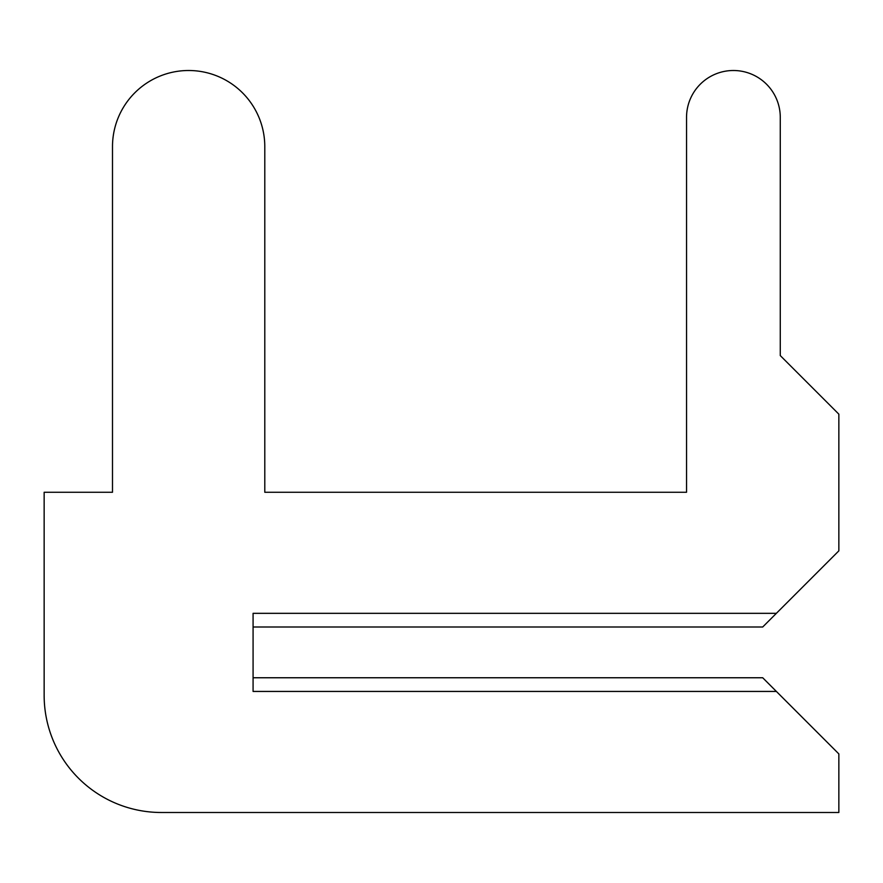 <?xml version="1.0" encoding="UTF-8"?>
<svg xmlns="http://www.w3.org/2000/svg" width="883" height="883" viewBox="0 0 883 883"><rect width="100%" height="100%" fill="white"/><g stroke="black" fill="none" stroke-linecap="round" stroke-linejoin="round"><path stroke-width="1.32" d="M253.079 677.758L253.079 626.996L253.079 677.758L253.079 626.996L253.079 677.758L253.079 626.996L253.079 677.758L253.079 626.996L253.079 677.758L253.079 626.996L253.079 677.758L253.079 626.996L253.079 677.758L253.079 626.996L253.079 677.758L253.079 626.996L253.079 677.758L253.079 626.996L253.079 677.758L253.079 626.996L253.079 677.758L253.079 626.996L253.079 677.758L253.079 626.996L253.079 677.758L253.079 626.996L253.079 677.758L253.079 626.996L253.079 677.758L253.079 626.996L253.079 677.758L253.079 626.996L253.079 677.758L253.079 626.996L253.079 677.758L253.079 626.996L253.079 677.758L253.079 626.996L253.079 677.758L253.079 626.996L253.079 677.758L253.079 626.996L253.079 677.758L253.079 626.996L253.079 677.758L253.079 626.996L253.079 677.758L253.079 626.996L253.079 677.758L253.079 626.996L253.079 677.758L253.079 626.996L253.079 677.758L253.079 626.996L253.079 677.758L253.079 626.996L253.079 677.758L253.079 626.996L253.079 677.758L762.702 677.758L838.85 753.916L838.85 812.492L161.302 812.492A117.152 117.152 0 0 1 44.15 695.34L44.15 492.272L44.15 695.34L44.15 492.272L44.15 695.34L44.15 492.272L44.15 695.34L44.15 492.272L44.15 695.34L44.15 492.272L44.15 695.34L44.15 492.272L44.15 695.34L44.15 492.272L44.15 695.34L44.15 492.272L44.15 695.34L44.15 492.272L44.15 695.34L44.15 492.272L44.15 695.34L44.15 492.272L44.15 695.34L44.15 492.272L44.15 695.34L44.15 492.272L44.15 695.34L44.15 492.272L44.15 695.34L44.15 492.272L44.15 695.34L44.15 492.272L44.15 695.34L44.15 492.272L44.15 695.34L44.15 492.272L44.15 695.34L44.15 492.272L44.15 695.34L44.15 492.272L44.15 695.34L44.15 492.272L44.15 695.34L44.15 492.272L44.15 695.34L44.15 492.272L44.15 695.34L44.15 492.272L44.15 695.34L44.15 492.272L44.15 695.34L44.15 492.272L44.15 695.34L44.15 492.272L44.15 695.34L44.15 492.272L44.15 695.34L44.15 492.272L44.15 695.34L44.15 492.272L112.494 492.272L112.494 146.655A76.148 76.148 0 0 1 188.642 70.508A76.148 76.148 0 0 1 264.79 146.655L264.79 492.272L264.79 146.655L264.79 492.272L264.79 146.655L264.79 492.272L264.79 146.655L264.79 492.272L264.79 146.655L264.79 492.272L264.79 146.655L264.79 492.272L264.79 146.655L264.79 492.272L264.79 146.655L264.79 492.272L264.79 146.655L264.79 492.272L264.79 146.655L264.79 492.272L264.79 146.655L264.79 492.272L264.79 146.655L264.79 492.272L264.79 146.655L264.79 492.272L264.79 146.655L264.79 492.272L264.79 146.655L264.79 492.272L264.79 146.655L264.79 492.272L264.79 146.655L264.79 492.272L264.79 146.655L264.79 492.272L264.79 146.655L264.79 492.272L264.79 146.655L264.79 492.272L264.79 146.655L264.79 492.272L264.79 146.655L264.79 492.272L264.79 146.655L264.79 492.272L264.79 146.655L264.79 492.272L264.79 146.655L264.79 492.272L264.79 146.655L264.79 492.272L264.79 146.655L264.79 492.272L264.79 146.655L264.79 492.272L264.79 146.655L264.79 492.272L264.79 146.655L264.79 492.272L686.544 492.272L264.79 492.272L686.544 492.272L264.79 492.272L686.544 492.272L264.79 492.272L686.544 492.272L264.79 492.272L686.544 492.272L264.79 492.272L686.544 492.272L264.79 492.272L686.544 492.272L264.79 492.272L686.544 492.272L264.79 492.272L686.544 492.272L264.79 492.272L686.544 492.272L264.79 492.272L686.544 492.272L264.79 492.272L686.544 492.272L264.79 492.272L686.544 492.272L264.79 492.272L686.544 492.272L264.79 492.272L686.544 492.272L264.79 492.272L686.544 492.272L264.79 492.272L686.544 492.272L264.79 492.272L686.544 492.272L264.79 492.272L686.544 492.272L264.79 492.272L686.544 492.272L264.79 492.272L686.544 492.272L264.79 492.272L686.544 492.272L264.79 492.272L686.544 492.272L264.79 492.272L686.544 492.272L264.79 492.272L686.544 492.272L264.79 492.272L686.544 492.272L264.79 492.272L686.544 492.272L264.79 492.272L686.544 492.272L264.79 492.272L686.544 492.272L264.79 492.272L686.544 492.272L686.544 117.373A46.865 46.865 0 0 1 733.409 70.508A46.865 46.865 0 0 1 780.274 117.373L780.274 355.584L780.274 117.373L780.274 355.584L780.274 117.373L780.274 355.584L780.274 117.373L780.274 355.584L780.274 117.373L780.274 355.584L780.274 117.373L780.274 355.584L780.274 117.373L780.274 355.584L780.274 117.373L780.274 355.584L780.274 117.373L780.274 355.584L780.274 117.373L780.274 355.584L780.274 117.373L780.274 355.584L780.274 117.373L780.274 355.584L780.274 117.373L780.274 355.584L780.274 117.373L780.274 355.584L780.274 117.373L780.274 355.584L780.274 117.373L780.274 355.584L780.274 117.373L780.274 355.584L780.274 117.373L780.274 355.584L780.274 117.373L780.274 355.584L780.274 117.373L780.274 355.584L780.274 117.373L780.274 355.584L780.274 117.373L780.274 355.584L780.274 117.373L780.274 355.584L780.274 117.373L780.274 355.584L780.274 117.373L780.274 355.584L780.274 117.373L780.274 355.584L780.274 117.373L780.274 355.584L780.274 117.373L780.274 355.584L780.274 117.373L780.274 355.584L780.274 117.373L780.274 355.584L838.85 414.16L838.85 550.849L776.367 613.332L253.079 613.332L253.079 691.433L776.367 691.433M776.367 613.332L762.702 626.996L253.079 626.996"/></g></svg>
